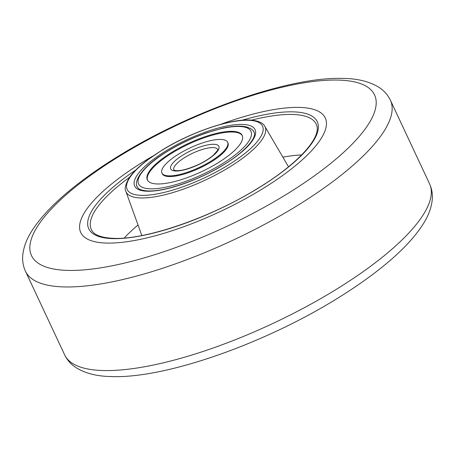 <?xml version="1.0" encoding="UTF-8"?>
<svg xmlns="http://www.w3.org/2000/svg" width="455" height="455" viewBox="0 0 455 455"><rect width="100%" height="100%" fill="white"/><g stroke="black" fill="none" stroke-linecap="round" stroke-linejoin="round"><path stroke-width="0.68" d="M106.356 243.061A135.01 40.194 154.9 0 1 80.757 232.511A135.01 40.194 154.9 0 1 152.795 156.116A135.01 40.194 154.9 0 0 80.757 232.511A135.01 40.194 154.9 0 0 106.356 243.061A135.01 40.194 154.9 0 0 251.643 195.28A135.01 40.194 154.9 0 0 325.279 117.97A135.01 40.194 154.9 0 1 251.643 195.28A135.01 40.194 154.9 0 1 106.356 243.061M220.476 124.414A135.01 40.194 154.9 0 1 299.68 107.42A135.01 40.194 154.9 0 1 325.279 117.97A135.01 40.194 154.9 0 0 299.68 107.42A135.01 40.194 154.9 0 0 220.476 124.414M124.283 238.028A120.274 35.809 154.9 0 1 138.024 225.009M282.862 157.163A120.274 35.809 154.9 0 1 301.659 154.939M152.675 183.411A52.393 15.595 -25.1 0 0 209.749 167.576A52.393 15.595 -25.1 0 0 242.219 135.419A52.393 15.595 -25.1 0 0 236.879 131.876A52.393 15.595 -25.1 0 0 179.805 147.71A52.393 15.595 -25.1 0 0 147.335 179.867A52.393 15.595 -25.1 0 0 152.675 183.411M223.928 139.804A36.269 10.801 -25.1 0 0 184.411 150.764A36.269 10.801 -25.1 0 0 161.929 173.031A36.269 10.801 -25.1 0 0 165.631 175.482A36.269 10.801 -25.1 0 0 205.142 164.522A36.269 10.801 -25.1 0 0 227.625 142.256A36.269 10.801 -25.1 0 0 223.928 139.804M161.929 173.031L162.259 173.725A36.269 10.801 -25.1 0 0 165.956 176.182A36.269 10.801 -25.1 0 0 205.467 165.216A36.269 10.801 -25.1 0 0 227.949 142.955L227.625 142.256M242.373 135.772A52.393 15.595 -25.1 0 0 237.209 132.57A52.393 15.595 -25.1 0 0 180.692 148.108A52.393 15.595 -25.1 0 0 147.511 180.208M129.607 177.274A124.169 36.963 -25.1 0 0 91.791 230.395C94.367 235.133 101.624 237.783 113.557 238.352C145.623 239.916 209.636 217.985 256.523 189.109C296.779 165.017 321.725 137.876 316.595 125.091A124.169 36.963 -25.1 0 0 292.667 114.455A124.169 36.963 -25.1 0 0 251.575 120.137M241.975 120.256A126.177 37.56 154.9 0 1 293.356 111.856A126.177 37.56 154.9 0 1 274.769 177.359A126.177 37.56 154.9 0 1 112.681 238.619A126.177 37.56 154.9 0 1 135.84 169.971M248.362 120.279A74.728 22.244 -25.1 0 0 152.362 156.56A74.728 22.244 -25.1 0 0 141.357 195.354A74.728 22.244 -25.1 0 0 237.351 159.074A74.728 22.244 -25.1 0 0 248.362 120.279M125.876 191.384C124.283 189.115 125.352 184.667 129.083 178.036C132.758 172.582 138.604 166.775 146.624 160.609L162.304 149.94C190.651 132.433 229.11 119.091 249.238 120.006C260.317 120.547 263.724 124.124 264.799 126.308A76.736 22.841 154.9 0 1 224.116 170.295A76.736 22.841 154.9 0 1 140.663 197.953A76.736 22.841 154.9 0 1 125.876 191.384L141.829 235.536M136.915 185.879A64.485 19.195 -25.1 0 0 137.279 186.914C138.314 189.286 141.926 190.628 148.125 190.952C163.84 191.703 194.916 181.511 219.031 167.451C242.839 154.194 257.564 137.74 254.066 132.206A64.485 19.195 -25.1 0 0 253.509 131.262M147.249 191.219A66.498 19.798 154.9 0 1 157.043 156.702A66.498 19.798 154.9 0 1 242.469 124.414A66.498 19.798 154.9 0 1 232.676 158.937A66.498 19.798 154.9 0 1 147.249 191.219M64.604 354.786A201.508 59.992 -25.1 0 0 102.813 370.535A201.508 59.992 -25.1 0 0 319.66 299.219A201.508 59.992 -25.1 0 0 429.565 183.831L390.396 100.214A201.508 59.992 154.9 0 1 280.49 215.602A201.508 59.992 154.9 0 1 63.643 286.917A201.508 59.992 154.9 0 1 25.434 271.169L64.604 354.786C67.164 360.036 70.878 364.267 75.763 367.469C85.079 373.322 96.864 376.342 111.111 376.547C165.267 378.901 265.709 343.354 339.021 297.371C354.456 287.782 368.328 278.09 380.642 268.296C400.173 252.798 414.425 237.925 423.4 223.678C428.491 215.687 431.437 207.662 432.25 199.603C432.733 194.114 431.84 188.853 429.565 183.831M338.634 80.086A189.417 56.392 -25.1 0 0 95.305 172.053A189.417 56.392 -25.1 0 0 67.403 270.389A189.417 56.392 -25.1 0 0 310.737 178.423A189.417 56.392 -25.1 0 0 338.634 80.086M244.654 127.121A62.062 18.479 -25.1 0 0 167.713 151.219A62.062 18.479 -25.1 0 0 144.9 188.171A62.062 18.479 -25.1 0 0 221.847 164.073A62.062 18.479 -25.1 0 0 244.654 127.121M217.649 149.473A24.183 7.2 -25.1 0 0 215.187 147.841A24.183 7.2 -25.1 0 0 188.853 155.144A24.183 7.2 -25.1 0 0 173.856 169.988L174.942 170.466C179.679 171.33 187.42 169.402 198.158 164.682C204.278 161.775 209.266 158.681 213.122 155.4C217.183 151.083 218.696 149.109 217.649 149.473L217.655 149.479M216.153 144.559A26.6 7.917 -25.1 0 0 183.177 154.888A26.6 7.917 -25.1 0 0 173.4 170.727A26.6 7.917 -25.1 0 0 206.377 160.399A26.6 7.917 -25.1 0 0 216.153 144.559M264.799 126.308L288.515 166.826M390.396 100.214C387.836 94.964 384.122 90.733 379.237 87.531C369.921 81.678 358.136 78.658 343.889 78.453C289.733 76.099 189.291 111.646 115.979 157.629C100.544 167.218 86.672 176.91 74.358 186.704C54.828 202.202 40.575 217.075 31.6 231.322C26.509 239.313 23.563 247.338 22.75 255.397C22.267 260.886 23.159 266.147 25.434 271.169M137.364 187.09C133.44 181.863 141.3 167.986 162.338 154.484C175.977 145.56 190.81 138.303 206.837 132.718L222.085 128.327C230.423 126.427 237.385 125.762 242.981 126.319L246.189 126.854C250.898 128.344 253.554 130.187 254.152 132.382"/></g></svg>
